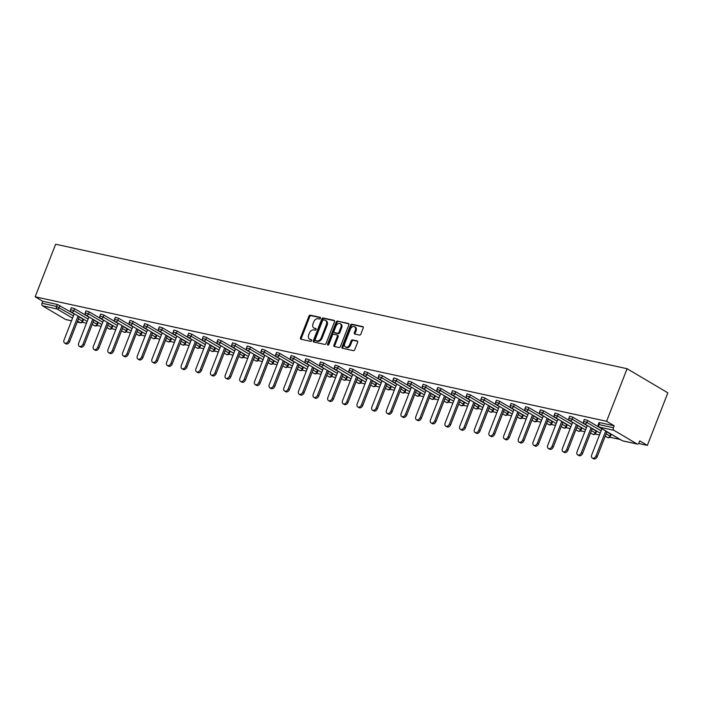 <?xml version="1.0" encoding="UTF-8"?>
<svg xmlns="http://www.w3.org/2000/svg" width="703" height="703" viewBox="0 0 703 703"><rect width="100%" height="100%" fill="white"/><g stroke="black" fill="none" stroke-linecap="round" stroke-linejoin="round"><path stroke-width="1.05" d="M320.445 318.301A0.914 0.641 -59.4 0 0 320.129 317.317L310.331 315.181A1.309 0.923 -59.4 0 0 308.942 316.183L300.497 337.827A1.309 0.923 -59.4 0 0 300.954 339.233L310.752 341.368A0.914 0.641 -59.4 0 0 311.403 339.69L310.137 339.408A4.183 2.944 -59.4 0 1 309.505 339.162A4.183 2.944 -59.4 0 1 308.687 334.918L309.39 333.117A4.183 2.944 -59.4 0 1 313.846 329.909L315.111 330.182A0.914 0.641 -59.4 0 0 315.77 328.503L314.496 328.222A4.183 2.944 -59.4 0 1 313.872 327.976A4.183 2.944 -59.4 0 1 313.046 323.731L313.749 321.93A4.183 2.944 -59.4 0 1 318.204 318.723L319.47 318.995A0.914 0.641 -59.4 0 0 320.445 318.301M359.453 335.085A1.309 0.923 -59.4 0 0 360.841 334.083L363.214 328.002A1.309 0.923 -59.4 0 0 362.757 326.605L351.878 324.232A1.309 0.923 -59.4 0 0 350.489 325.234L342.045 346.878A1.309 0.923 -59.4 0 0 342.502 348.284L353.381 350.656A1.309 0.923 -59.4 0 0 354.769 349.655L357.634 342.317A1.309 0.923 -59.4 0 0 357.177 340.911L352.519 339.901A1.309 0.923 -59.4 0 0 351.131 340.902L349.707 344.54A3.497 2.461 -59.4 0 1 345.463 347.018A3.497 2.461 -59.4 0 1 344.778 343.468L350.331 329.215A3.497 2.461 -59.4 0 1 354.584 326.737A3.497 2.461 -59.4 0 1 355.27 330.287L354.338 332.66A1.309 0.923 -59.4 0 0 354.795 334.066L359.453 335.085M606.592 421.282L35.15 296.798L55.642 244.231L627.085 368.715L606.592 421.282L614.211 425.79L599.65 422.617L598.886 424.577L613.447 427.758L614.211 425.79M334.531 321.754A1.309 0.923 -59.4 0 0 334.074 320.357L323.195 317.984A1.309 0.923 -59.4 0 0 321.807 318.986L313.362 340.63A1.309 0.923 -59.4 0 0 313.819 342.036L324.698 344.408A1.309 0.923 -59.4 0 0 326.087 343.407L334.531 321.754M337.537 321.104L348.416 323.477A1.309 0.923 -59.4 0 1 348.873 324.883L340.428 346.526A1.309 0.923 -59.4 0 1 339.039 347.528L334.382 346.517A1.309 0.923 -59.4 0 1 333.925 345.111L337.352 336.333A1.309 0.923 -59.4 0 0 336.895 334.927L333.811 334.259A1.309 0.923 -59.4 0 0 332.414 335.261L328.855 344.4A0.914 0.641 -59.4 0 1 327.563 344.119L336.148 322.106A1.309 0.923 -59.4 0 1 337.537 321.104L348.899 323.89M638.605 443.488L647.358 445.394L667.85 392.828L627.085 368.715M72.558 318.151L57.075 308.995L42.514 305.823L65.59 319.47L71.539 320.761M57.338 304.478L42.778 301.306L42.013 303.265L56.574 306.438L57.338 304.478L74.21 313.925M66.196 319.601A1.995 1.38 -77.7 0 1 65.88 319.584A1.995 1.38 -77.7 0 1 65.59 319.47M42.514 305.823A1.995 1.38 -77.7 0 1 42.013 303.265M620.116 439.454L609.879 437.222M599.492 434.964L595.221 434.032M584.834 431.774L580.564 430.842M570.177 428.575L565.906 427.644M555.519 425.385L551.249 424.454M540.862 422.187L536.591 421.264M526.204 418.997L521.934 418.065M511.547 415.807L507.276 414.875M496.889 412.608L492.618 411.677M482.232 409.418L477.961 408.487M467.574 406.229L463.303 405.297M452.917 403.03L448.646 402.098M438.259 399.84L433.988 398.909M423.601 396.65L419.331 395.719M408.944 393.452L404.682 392.52M394.295 390.262L390.024 389.33M379.638 387.063L375.367 386.14M364.98 383.873L360.709 382.942M350.322 380.683L346.052 379.752M335.665 377.485L331.394 376.553M321.007 374.295L316.737 373.363M306.35 371.105L302.079 370.173M291.692 367.906L287.422 366.975M277.035 364.716L272.764 363.785M262.377 361.518L258.106 360.595M247.72 358.328L243.449 357.396M233.062 355.138L228.791 354.207M218.405 351.939L214.134 351.017M203.747 348.75L199.476 347.818M189.089 345.56L184.819 344.628M174.432 342.361L170.161 341.43M159.774 339.171L155.504 338.24M145.117 335.981L140.846 335.05M130.459 332.783L126.189 331.851M115.802 329.593L111.54 328.661M101.153 326.394L96.882 325.471M86.495 323.204L82.225 322.273M637.032 443.962L613.956 430.315L599.395 427.143L622.463 440.79L637.032 443.962A1.995 1.38 102.3 0 0 637.322 444.076A1.995 1.38 102.3 0 0 638.965 442.846L639.73 440.886L647.358 445.394M598.244 424.577A1.995 1.995 0 0 0 599.088 427.029A1.995 1.406 120.6 0 0 599.395 427.143A1.995 1.38 102.3 0 1 598.886 424.577L598.244 424.577L599.009 422.617L599.65 422.617M35.15 296.798L42.778 301.306M79.237 316.904L83.499 319.566L82.734 321.526L82.277 321.113L83.042 319.153M587.62 420.456L586.864 422.415L583.587 421.387L584.351 419.427L587.62 420.456L601.865 428.874M606.9 431.853L611.153 434.524L610.389 436.484L609.932 436.062L610.696 434.103M572.971 417.266L572.207 419.225L568.929 418.188L569.694 416.229L572.971 417.266L587.207 425.684M592.242 428.663L596.495 431.326L595.731 433.285L595.274 432.872L596.039 430.904M558.314 414.067L557.549 416.035L554.272 414.998L555.036 413.039L558.314 414.067L572.55 422.494M577.585 425.464L581.838 428.136L581.073 430.095L580.616 429.674L581.381 427.714M543.656 410.877L542.892 412.837L539.614 411.809L540.379 409.849L543.656 410.877L557.892 419.296M562.927 422.275L567.18 424.937L566.416 426.906L565.959 426.484L566.723 424.524M528.999 407.687L528.234 409.647L524.956 408.61L525.721 406.65L528.999 407.687L543.234 416.106M548.27 419.085L552.523 421.747L551.758 423.707L551.301 423.285L552.066 421.325M514.341 404.489L513.577 406.448L510.299 405.42L511.063 403.46L514.341 404.489L528.577 412.916M533.612 415.886L537.865 418.557L537.101 420.517L536.644 420.095L537.408 418.136M499.684 401.299L498.919 403.258L495.65 402.23L496.406 400.262L499.684 401.299L513.919 409.717M518.955 412.696L523.208 415.359L522.443 417.318L521.995 416.905L522.76 414.946M485.026 398.109L484.262 400.069L480.993 399.032L481.757 397.072L485.026 398.109L499.262 406.527M504.297 409.498L508.55 412.169L507.786 414.129L507.338 413.707L508.102 411.747M470.369 394.91L469.604 396.87L466.335 395.842L467.1 393.882L470.369 394.91L484.604 403.329M489.64 406.308L493.893 408.979L493.128 410.939L492.68 410.517L493.444 408.557M455.711 391.72L454.946 393.68L451.678 392.643L452.442 390.683L455.711 391.72L469.947 400.139M474.982 403.118L479.235 405.78L478.471 407.74L478.022 407.327L478.787 405.367M441.053 388.531L440.289 390.49L437.02 389.453L437.784 387.494L441.053 388.531L455.289 396.949M460.324 399.919L464.578 402.591L463.813 404.55L463.365 404.128L464.129 402.169M426.396 385.332L425.631 387.291L422.362 386.263L423.127 384.304L426.396 385.332L440.632 393.75M445.667 396.729L449.92 399.392L449.155 401.36L448.707 400.938L449.472 398.979M411.738 382.142L410.974 384.102L407.705 383.065L408.469 381.105L411.738 382.142L425.974 390.56M431.009 393.539L435.262 396.202L434.498 398.162L434.05 397.749L434.814 395.78M397.081 378.943L396.316 380.912L393.047 379.875L393.812 377.915L397.081 378.943L411.325 387.371M416.352 390.341L420.605 393.012L419.84 394.972L419.392 394.55L420.157 392.59M382.423 375.754L381.659 377.713L378.39 376.685L379.154 374.725L382.423 375.754L396.668 384.172M401.694 387.151L405.947 389.814L405.183 391.773L404.735 391.36L405.499 389.4M367.766 372.564L367.001 374.523L363.732 373.486L364.497 371.527L367.766 372.564L382.01 380.982M387.037 383.961L391.299 386.624L390.534 388.583L390.077 388.161L390.842 386.202M353.108 369.365L352.344 371.325L349.075 370.296L349.839 368.337L353.108 369.365L367.353 377.783M372.379 380.762L376.641 383.434L375.877 385.393L375.42 384.972L376.184 383.012M338.451 366.175L337.686 368.135L334.417 367.107L335.182 365.138L338.451 366.175L352.695 374.594M357.73 377.573L361.983 380.235L361.219 382.195L360.762 381.782L361.527 379.822M323.793 362.985L323.029 364.945L319.76 363.908L320.524 361.948L323.793 362.985L338.038 371.404M343.073 374.374L347.326 377.045L346.561 379.005L346.104 378.583L346.869 376.623M309.135 359.787L308.371 361.746L305.102 360.718L305.867 358.758L309.135 359.787L323.38 368.205M328.415 371.184L332.668 373.855L331.904 375.815L331.447 375.393L332.211 373.434M294.487 356.597L293.722 358.556L290.444 357.519L291.209 355.56L294.487 356.597L308.722 365.015M313.758 367.994L318.011 370.657L317.246 372.616L316.789 372.203L317.554 370.235M279.829 353.407L279.065 355.366L275.787 354.33L276.551 352.37L279.829 353.407L294.065 361.825M299.1 364.795L303.353 367.467L302.589 369.426L302.132 369.005L302.896 367.045M265.172 350.208L264.407 352.168L261.129 351.14L261.894 349.18L265.172 350.208L279.407 358.627M284.443 361.606L288.696 364.268L287.931 366.237L287.474 365.815L288.239 363.855M250.514 347.018L249.75 348.978L246.472 347.941L247.236 345.981L250.514 347.018L264.75 355.437M269.785 358.416L274.038 361.078L273.274 363.038L272.817 362.616L273.581 360.657M235.856 343.82L235.092 345.788L231.814 344.751L232.579 342.792L235.856 343.82L250.092 352.247M255.127 355.217L259.381 357.889L258.616 359.848L258.159 359.426L258.924 357.467M221.199 340.63L220.434 342.589L217.157 341.561L217.921 339.593L221.199 340.63L235.435 349.048M240.47 352.027L244.723 354.69L243.959 356.649L243.51 356.236L244.266 354.277M206.541 337.44L205.777 339.4L202.508 338.363L203.272 336.403L206.541 337.44L220.777 345.858M225.812 348.829L230.066 351.5L229.301 353.46L228.853 353.038L229.617 351.078M191.884 334.241L191.119 336.201L187.85 335.173L188.615 333.213L191.884 334.241L206.12 342.66M211.155 345.639L215.408 348.31L214.643 350.27L214.195 349.848L214.96 347.888M177.226 331.051L176.462 333.011L173.193 331.974L173.957 330.015L177.226 331.051L191.462 339.47M196.497 342.449L200.75 345.111L199.986 347.071L199.538 346.658L200.302 344.698M162.569 327.862L161.804 329.821L158.535 328.784L159.3 326.825L162.569 327.862L176.804 336.28M181.84 339.25L186.093 341.922L185.328 343.881L184.88 343.459L185.645 341.5M147.911 324.663L147.147 326.623L143.878 325.594L144.642 323.635L147.911 324.663L162.147 333.081M167.182 336.06L171.435 338.723L170.671 340.691L170.223 340.27L170.987 338.31M133.254 321.473L132.489 323.433L129.22 322.396L129.985 320.436L133.254 321.473L147.489 329.892M152.525 332.871L156.778 335.533L156.013 337.493L155.565 337.08L156.33 335.111M118.596 318.274L117.832 320.243L114.563 319.206L115.327 317.246L118.596 318.274L132.832 326.702M137.867 329.672L142.12 332.343L141.356 334.303L140.908 333.881L141.672 331.921M103.939 315.085L103.174 317.044L99.905 316.016L100.67 314.056L103.939 315.085L118.183 323.503M123.21 326.482L127.463 329.145L126.698 331.104L126.25 330.691L127.015 328.732M89.281 311.895L88.516 313.854L85.248 312.817L86.012 310.858L89.281 311.895L103.526 320.313M108.552 323.292L112.805 325.955L112.049 327.914L111.592 327.493L112.357 325.533M74.623 308.696L73.859 310.656L70.59 309.628L71.355 307.668L74.623 308.696L88.868 317.115M93.894 320.093L98.156 322.765L97.392 324.724L96.935 324.303L97.699 322.343M613.447 427.758A1.995 1.38 102.3 0 0 613.956 430.315M313.872 327.976L314.68 328.459A4.183 2.944 -59.4 0 0 315.313 328.705L314.496 328.222M316.139 328.881L315.313 328.705M309.505 339.162L310.322 339.646A4.183 2.944 -59.4 0 0 310.954 339.892L310.137 339.408M311.781 340.067L310.954 339.892M320.498 317.703L311.148 315.665A1.309 0.923 -59.4 0 0 309.751 316.666L301.315 338.31A1.309 0.923 -59.4 0 0 301.279 339.303M334.558 320.761L324.013 318.468A1.309 0.923 -59.4 0 0 322.615 319.47L314.179 341.113A1.309 0.923 -59.4 0 0 314.144 342.106M323.556 319.891A0.914 0.641 -59.4 0 0 322.58 320.586L315.172 339.593A0.914 0.641 -59.4 0 0 315.489 340.577L316.825 340.867A4.183 2.944 -59.4 0 0 321.28 337.66L326.341 324.672A4.183 2.944 -59.4 0 0 325.515 320.427A4.183 2.944 -59.4 0 0 324.891 320.181L323.556 319.891M316.051 340.911A0.914 0.641 -59.4 0 0 316.306 341.06L315.489 340.577M325.515 320.427L326.333 320.911A4.183 2.944 -59.4 0 1 327.159 325.155L322.088 338.143A4.183 2.944 -59.4 0 1 317.642 341.35L316.306 341.06M337.712 335.41A1.309 0.923 -59.4 0 1 338.169 336.816L334.742 345.595A1.309 0.923 -59.4 0 0 334.716 346.588M338.354 321.587A1.309 0.923 -59.4 0 0 336.957 322.589L328.38 344.602A0.914 0.641 -59.4 0 0 328.301 345.032M340.902 327.22A3.497 2.461 -59.4 0 0 340.217 323.67A3.497 2.461 -59.4 0 0 335.972 326.148L334.013 331.166A1.309 0.923 -59.4 0 0 334.47 332.572L337.554 333.248A1.309 0.923 -59.4 0 0 338.943 332.247L340.902 327.22L341.72 327.703A3.497 2.461 -59.4 0 0 341.034 324.153L340.217 323.67M334.918 332.844A1.309 0.923 -59.4 0 0 335.278 333.055L334.47 332.572M341.72 327.703L339.76 332.73A1.309 0.923 -59.4 0 1 338.371 333.732L335.278 333.055M354.584 326.737L355.402 327.22A3.497 2.461 -59.4 0 1 356.087 330.77L355.156 333.143A1.309 0.923 -59.4 0 0 355.129 334.136M345.463 347.018L346.28 347.493A3.497 2.461 -59.4 0 0 350.525 345.024L349.707 344.54M357.66 341.324L353.337 340.384A1.309 0.923 -59.4 0 0 351.948 341.386L350.525 345.024M363.24 327.009L352.695 324.716A1.309 0.923 -59.4 0 0 351.298 325.717L342.862 347.361A1.309 0.923 -59.4 0 0 342.827 348.354M68.367 340.929L69.588 341.649A3.067 2.153 120.6 0 1 65.871 343.82L64.65 343.099A3.067 2.153 -59.4 0 0 68.367 340.929L78.086 316.007M74.272 313.749L64.043 339.988A3.067 2.153 -59.4 0 0 64.65 343.099M69.588 341.649L79.307 316.728M83.024 344.119L84.246 344.848A3.067 2.153 120.6 0 1 80.529 347.01L79.307 346.289A3.067 2.153 -59.4 0 0 83.024 344.119L92.743 319.197M88.93 316.948L78.701 343.178A3.067 2.153 -59.4 0 0 79.307 346.289M84.246 344.848L93.965 319.927M97.682 347.317L98.903 348.038A3.067 2.153 120.6 0 1 95.186 350.208L93.965 349.479A3.067 2.153 -59.4 0 0 97.682 347.317L107.401 322.396M103.587 320.137L93.358 346.377A3.067 2.153 -59.4 0 0 93.965 349.479M98.903 348.038L108.622 323.116M112.339 350.507L113.561 351.228A3.067 2.153 120.6 0 1 109.844 353.398L108.622 352.678A3.067 2.153 -59.4 0 0 112.339 350.507L122.058 325.586M118.245 323.336L108.016 349.567A3.067 2.153 -59.4 0 0 108.622 352.678M113.561 351.228L123.28 326.306M126.997 353.706L128.218 354.426A3.067 2.153 120.6 0 1 124.501 356.588L123.28 355.867A3.067 2.153 -59.4 0 0 126.997 353.706L136.716 328.776M132.902 326.526L122.674 352.757A3.067 2.153 -59.4 0 0 123.28 355.867M128.218 354.426L137.937 329.505M141.654 356.896L142.876 357.616A3.067 2.153 120.6 0 1 139.159 359.787L137.937 359.066A3.067 2.153 -59.4 0 0 141.654 356.896L151.373 331.974M147.56 329.716L137.331 355.955A3.067 2.153 -59.4 0 0 137.937 359.066M142.876 357.616L152.595 332.695M156.312 360.085L157.534 360.815A3.067 2.153 120.6 0 1 153.816 362.976L152.586 362.256A3.067 2.153 -59.4 0 0 156.312 360.085L166.031 335.164M162.217 332.914L151.989 359.145A3.067 2.153 -59.4 0 0 152.586 362.256M157.534 360.815L167.252 335.885M170.97 363.284L172.191 364.005A3.067 2.153 120.6 0 1 168.474 366.175L167.244 365.446A3.067 2.153 -59.4 0 0 170.97 363.284L180.689 338.354M176.875 336.104L166.646 362.335A3.067 2.153 -59.4 0 0 167.244 365.446M172.191 364.005L181.91 339.083M185.627 366.474L186.849 367.194A3.067 2.153 120.6 0 1 183.132 369.365L181.901 368.644A3.067 2.153 -59.4 0 0 185.627 366.474L195.346 341.553M191.532 339.294L181.304 365.534A3.067 2.153 -59.4 0 0 181.901 368.644M186.849 367.194L196.568 342.273M200.285 369.664L201.506 370.393A3.067 2.153 120.6 0 1 197.78 372.555L196.559 371.834A3.067 2.153 -59.4 0 0 200.285 369.664L210.004 344.742M206.19 342.493L195.961 368.724A3.067 2.153 -59.4 0 0 196.559 371.834M201.506 370.393L211.225 345.463M214.942 372.862L216.164 373.583A3.067 2.153 120.6 0 1 212.438 375.754L211.216 375.024A3.067 2.153 -59.4 0 0 214.942 372.862L224.652 347.941M220.847 345.683L210.619 371.922A3.067 2.153 -59.4 0 0 211.216 375.024M216.164 373.583L225.883 348.662M229.6 376.052L230.821 376.773A3.067 2.153 120.6 0 1 227.095 378.943L225.874 378.223A3.067 2.153 -59.4 0 0 229.6 376.052L239.31 351.131M235.505 348.873L225.276 375.112A3.067 2.153 -59.4 0 0 225.874 378.223M230.821 376.773L240.54 351.851M244.257 379.242L245.479 379.971A3.067 2.153 120.6 0 1 241.753 382.133L240.531 381.413A3.067 2.153 -59.4 0 0 244.257 379.242L253.968 354.321M250.163 352.071L239.934 378.302A3.067 2.153 -59.4 0 0 240.531 381.413M245.479 379.971L255.198 355.05M258.915 382.441L260.136 383.161A3.067 2.153 120.6 0 1 256.41 385.332L255.189 384.603A3.067 2.153 -59.4 0 0 258.915 382.441L268.625 357.519M264.82 355.261L254.591 381.501A3.067 2.153 -59.4 0 0 255.189 384.603M260.136 383.161L269.847 358.24M273.564 385.631L274.794 386.351A3.067 2.153 120.6 0 1 271.068 388.522L269.847 387.801A3.067 2.153 -59.4 0 0 273.564 385.631L283.283 360.709M279.478 358.46L269.249 384.69A3.067 2.153 -59.4 0 0 269.847 387.801M274.794 386.351L284.504 361.43M288.221 388.829L289.451 389.55A3.067 2.153 120.6 0 1 285.726 391.712L284.504 390.991A3.067 2.153 -59.4 0 0 288.221 388.829L297.94 363.899M294.135 361.65L283.907 387.88A3.067 2.153 -59.4 0 0 284.504 390.991M289.451 389.55L299.162 364.629M302.879 392.019L304.109 392.74A3.067 2.153 120.6 0 1 300.383 394.91L299.162 394.19A3.067 2.153 -59.4 0 0 302.879 392.019L312.598 367.098M308.793 364.839L298.564 391.079A3.067 2.153 -59.4 0 0 299.162 394.19M304.109 392.74L313.819 367.818M317.536 395.209L318.767 395.938A3.067 2.153 120.6 0 1 315.041 398.1L313.819 397.38A3.067 2.153 -59.4 0 0 317.536 395.209L327.255 370.288M323.442 368.038L313.222 394.269A3.067 2.153 -59.4 0 0 313.819 397.38M318.767 395.938L328.477 371.008M332.194 398.408L333.415 399.128A3.067 2.153 120.6 0 1 329.698 401.299L328.477 400.569A3.067 2.153 -59.4 0 0 332.194 398.408L341.913 373.478M338.099 371.228L327.87 397.467A3.067 2.153 -59.4 0 0 328.477 400.569M333.415 399.128L343.134 374.207M346.851 401.598L348.073 402.318A3.067 2.153 120.6 0 1 344.356 404.489L343.134 403.768A3.067 2.153 -59.4 0 0 346.851 401.598L356.57 376.676M352.757 374.418L342.528 400.657A3.067 2.153 -59.4 0 0 343.134 403.768M348.073 402.318L357.792 377.397M361.509 404.787L362.73 405.517A3.067 2.153 120.6 0 1 359.013 407.678L357.792 406.958A3.067 2.153 -59.4 0 0 361.509 404.787L371.228 379.866M367.414 377.616L357.186 403.847A3.067 2.153 -59.4 0 0 357.792 406.958M362.73 405.517L372.449 380.587M376.167 407.986L377.388 408.707A3.067 2.153 120.6 0 1 373.671 410.877L372.449 410.148A3.067 2.153 -59.4 0 0 376.167 407.986L385.885 383.065M382.072 380.806L371.843 407.046A3.067 2.153 -59.4 0 0 372.449 410.148M377.388 408.707L387.107 383.785M390.824 411.176L392.046 411.896A3.067 2.153 120.6 0 1 388.328 414.067L387.107 413.346A3.067 2.153 -59.4 0 0 390.824 411.176L400.543 386.255M396.729 384.005L386.501 410.236A3.067 2.153 -59.4 0 0 387.107 413.346M392.046 411.896L401.764 386.975M405.482 414.366L406.703 415.095A3.067 2.153 120.6 0 1 402.986 417.257L401.764 416.536A3.067 2.153 -59.4 0 0 405.482 414.366L415.201 389.444M411.387 387.195L401.158 413.426A3.067 2.153 -59.4 0 0 401.764 416.536M406.703 415.095L416.422 390.174M420.139 417.564L421.361 418.285A3.067 2.153 120.6 0 1 417.644 420.456L416.422 419.735A3.067 2.153 -59.4 0 0 420.139 417.564L429.858 392.643M426.044 390.385L415.816 416.624A3.067 2.153 -59.4 0 0 416.422 419.735M421.361 418.285L431.08 393.364M434.797 420.754L436.018 421.484A3.067 2.153 120.6 0 1 432.301 423.645L431.071 422.925A3.067 2.153 -59.4 0 0 434.797 420.754L444.516 395.833M440.702 393.583L430.473 419.814A3.067 2.153 -59.4 0 0 431.071 422.925M436.018 421.484L445.737 396.554M449.454 423.953L450.676 424.674A3.067 2.153 120.6 0 1 446.959 426.844L445.728 426.115A3.067 2.153 -59.4 0 0 449.454 423.953L459.173 399.023M455.359 396.773L445.131 423.004A3.067 2.153 -59.4 0 0 445.728 426.115M450.676 424.674L460.395 399.752M464.112 427.143L465.333 427.863A3.067 2.153 120.6 0 1 461.616 430.034L460.386 429.313A3.067 2.153 -59.4 0 0 464.112 427.143L473.831 402.221M470.017 399.963L459.788 426.203A3.067 2.153 -59.4 0 0 460.386 429.313M465.333 427.863L475.052 402.942M478.769 430.333L479.991 431.062A3.067 2.153 120.6 0 1 476.274 433.224L475.043 432.503A3.067 2.153 -59.4 0 0 478.769 430.333L488.488 405.411M484.675 403.162L474.446 429.392A3.067 2.153 -59.4 0 0 475.043 432.503M479.991 431.062L489.71 406.132M493.427 433.531L494.648 434.252A3.067 2.153 120.6 0 1 490.922 436.422L489.701 435.693A3.067 2.153 -59.4 0 0 493.427 433.531L503.146 408.61M499.332 406.352L489.103 432.591A3.067 2.153 -59.4 0 0 489.701 435.693M494.648 434.252L504.367 409.331M508.084 436.721L509.306 437.442A3.067 2.153 120.6 0 1 505.58 439.612L504.359 438.892A3.067 2.153 -59.4 0 0 508.084 436.721L517.795 411.8M513.99 409.541L503.761 435.781A3.067 2.153 -59.4 0 0 504.359 438.892M509.306 437.442L519.025 412.52M522.742 439.911L523.963 440.64A3.067 2.153 120.6 0 1 520.238 442.802L519.016 442.082A3.067 2.153 -59.4 0 0 522.742 439.911L532.452 414.99M528.647 412.74L518.419 438.971A3.067 2.153 -59.4 0 0 519.016 442.082M523.963 440.64L533.682 415.719M537.4 443.11L538.621 443.83A3.067 2.153 120.6 0 1 534.895 446.001L533.674 445.271A3.067 2.153 -59.4 0 0 537.4 443.11L547.11 418.188M543.305 415.93L533.076 442.169A3.067 2.153 -59.4 0 0 533.674 445.271M538.621 443.83L548.34 418.909M552.057 446.3L553.279 447.02A3.067 2.153 120.6 0 1 549.553 449.191L548.331 448.47A3.067 2.153 -59.4 0 0 552.057 446.3L561.767 421.378M557.962 419.129L547.734 445.359A3.067 2.153 -59.4 0 0 548.331 448.47M553.279 447.02L562.989 422.099M566.706 449.498L567.936 450.219A3.067 2.153 120.6 0 1 564.21 452.38L562.989 451.66A3.067 2.153 -59.4 0 0 566.706 449.498L576.425 424.568M572.62 422.318L562.391 448.549A3.067 2.153 -59.4 0 0 562.989 451.66M567.936 450.219L577.646 425.297M581.363 452.688L582.594 453.409A3.067 2.153 120.6 0 1 578.868 455.579L577.646 454.859A3.067 2.153 -59.4 0 0 581.363 452.688L591.082 427.767M587.277 425.508L577.049 451.748A3.067 2.153 -59.4 0 0 577.646 454.859M582.594 453.409L592.304 428.487M596.021 455.878L597.251 456.607A3.067 2.153 120.6 0 1 593.525 458.769L592.304 458.048A3.067 2.153 -59.4 0 0 596.021 455.878L605.74 430.957M601.935 428.707L591.706 454.938A3.067 2.153 -59.4 0 0 592.304 458.048M597.251 456.607L606.961 431.677M77.251 322.009L80.151 322.642L77.594 321.13M77.233 322.053L80.441 322.756A1.995 1.38 -77.7 0 1 80.151 322.642A1.995 1.406 -59.4 0 0 82.277 321.113L78.472 318.863M59.966 305.506L59.201 307.466A1.995 1.406 -59.4 0 1 57.075 308.995A1.995 1.38 -77.7 0 1 56.574 306.438L73.446 315.884M599.088 427.029L622.164 440.667A1.995 1.406 120.6 0 0 622.463 440.79A1.995 1.38 102.3 0 0 622.753 440.904A1.995 1.38 102.3 0 0 623.069 440.913M88.103 319.083L73.859 310.656A1.995 1.406 -59.4 0 1 71.732 312.194A1.995 1.406 120.6 0 1 71.434 312.07L87.198 321.394M93.13 322.053L96.935 324.303A1.995 1.406 -59.4 0 1 94.808 325.832A1.995 1.406 120.6 0 1 94.51 325.717A1.995 1.995 0 0 0 97.392 324.724M85.248 312.817A1.995 1.995 0 0 0 86.091 315.269A1.995 1.406 120.6 0 0 86.39 315.383A1.995 1.406 -59.4 0 0 88.516 313.854L102.761 322.273M107.787 325.252L111.592 327.493A1.995 1.406 -59.4 0 1 109.466 329.03A1.995 1.406 120.6 0 1 109.167 328.907A1.995 1.995 0 0 0 112.049 327.914M99.905 316.016A1.995 1.995 0 0 0 100.749 318.459A1.995 1.406 120.6 0 0 101.047 318.573A1.995 1.406 -59.4 0 0 103.174 317.044L117.419 325.463M122.445 328.442L126.25 330.691A1.995 1.406 -59.4 0 1 124.123 332.22A1.995 1.406 120.6 0 1 123.825 332.106A1.995 1.995 0 0 0 126.698 331.104M114.563 319.206A1.995 1.995 0 0 0 115.406 321.649A1.995 1.406 120.6 0 0 115.705 321.772A1.995 1.406 -59.4 0 0 117.832 320.243L132.067 328.661M137.103 331.631L140.908 333.881A1.995 1.406 -59.4 0 1 138.781 335.41A1.995 1.406 120.6 0 1 138.482 335.296A1.995 1.995 0 0 0 141.356 334.303M129.22 322.396A1.995 1.995 0 0 0 130.064 324.848A1.995 1.406 120.6 0 0 130.363 324.962A1.995 1.406 -59.4 0 0 132.489 323.433L146.725 331.851M151.76 334.83L155.565 337.08A1.995 1.406 -59.4 0 1 153.439 338.609A1.995 1.406 120.6 0 1 153.14 338.486A1.995 1.995 0 0 0 156.013 337.493M143.878 325.594A1.995 1.995 0 0 0 144.721 328.037A1.995 1.406 120.6 0 0 145.02 328.16A1.995 1.406 -59.4 0 0 147.147 326.623L161.382 335.041M166.418 338.02L170.223 340.27A1.995 1.406 -59.4 0 1 168.096 341.799A1.995 1.406 120.6 0 1 167.797 341.684A1.995 1.995 0 0 0 170.671 340.691M158.535 328.784A1.995 1.995 0 0 0 159.379 331.236A1.995 1.406 120.6 0 0 159.678 331.35A1.995 1.406 -59.4 0 0 161.804 329.821L176.04 338.24M181.075 341.21L184.88 343.459A1.995 1.406 -59.4 0 1 182.754 344.988A1.995 1.406 120.6 0 1 182.455 344.874A1.995 1.995 0 0 0 185.328 343.881M173.193 331.974A1.995 1.995 0 0 0 174.036 334.426A1.995 1.406 120.6 0 0 174.335 334.54A1.995 1.406 -59.4 0 0 176.462 333.011L190.698 341.43M195.733 344.408L199.538 346.658A1.995 1.406 -59.4 0 1 197.411 348.187A1.995 1.406 120.6 0 1 197.112 348.073A1.995 1.995 0 0 0 199.986 347.071M187.85 335.173A1.995 1.995 0 0 0 188.694 337.616A1.995 1.406 120.6 0 0 188.993 337.739A1.995 1.406 -59.4 0 0 191.119 336.201L205.355 344.628M210.39 347.598L214.195 349.848A1.995 1.406 -59.4 0 1 212.069 351.377A1.995 1.406 120.6 0 1 211.761 351.263A1.995 1.995 0 0 0 214.643 350.27M202.508 338.363A1.995 1.995 0 0 0 203.352 340.814A1.995 1.406 120.6 0 0 203.65 340.929A1.995 1.406 -59.4 0 0 205.777 339.4L220.013 347.818M225.048 350.797L228.853 353.038A1.995 1.406 -59.4 0 1 226.726 354.576A1.995 1.406 120.6 0 1 226.419 354.453A1.995 1.995 0 0 0 229.301 353.46M217.157 341.561A1.995 1.995 0 0 0 218.009 344.004A1.995 1.406 120.6 0 0 218.308 344.119A1.995 1.406 -59.4 0 0 220.434 342.589L234.67 351.008M239.705 353.987L243.51 356.236A1.995 1.406 -59.4 0 1 241.384 357.765A1.995 1.406 120.6 0 1 241.076 357.651A1.995 1.995 0 0 0 243.959 356.649M231.814 344.751A1.995 1.995 0 0 0 232.667 347.194A1.995 1.406 120.6 0 0 232.965 347.317A1.995 1.406 -59.4 0 0 235.092 345.788L249.328 354.207M254.363 357.177L258.159 359.426A1.995 1.406 -59.4 0 1 256.041 360.955A1.995 1.406 120.6 0 1 255.734 360.841A1.995 1.995 0 0 0 258.616 359.848M246.472 347.941A1.995 1.995 0 0 0 247.324 350.393A1.995 1.406 120.6 0 0 247.623 350.507A1.995 1.406 -59.4 0 0 249.75 348.978L263.985 357.396M269.021 360.375L272.817 362.616A1.995 1.406 -59.4 0 1 270.69 364.154A1.995 1.406 120.6 0 1 270.391 364.031A1.995 1.995 0 0 0 273.274 363.038M261.129 351.14A1.995 1.995 0 0 0 261.973 353.583A1.995 1.406 120.6 0 0 262.281 353.697A1.995 1.406 -59.4 0 0 264.407 352.168L278.643 360.586M283.678 363.565L287.474 365.815A1.995 1.406 -59.4 0 1 285.348 367.344A1.995 1.406 120.6 0 1 285.049 367.23A1.995 1.995 0 0 0 287.931 366.237M275.787 354.33A1.995 1.995 0 0 0 276.631 356.773A1.995 1.406 120.6 0 0 276.938 356.896A1.995 1.406 -59.4 0 0 279.065 355.366L293.3 363.785M298.336 366.755L302.132 369.005A1.995 1.406 -59.4 0 1 300.005 370.534A1.995 1.406 120.6 0 1 299.706 370.419A1.995 1.995 0 0 0 302.589 369.426M290.444 357.519A1.995 1.995 0 0 0 291.288 359.971A1.995 1.406 120.6 0 0 291.596 360.085A1.995 1.406 -59.4 0 0 293.722 358.556L307.958 366.975M312.993 369.954L316.789 372.203A1.995 1.406 -59.4 0 1 314.663 373.732A1.995 1.406 120.6 0 1 314.364 373.609A1.995 1.995 0 0 0 317.246 372.616M305.102 360.718A1.995 1.995 0 0 0 305.946 363.161A1.995 1.406 120.6 0 0 306.253 363.284A1.995 1.406 -59.4 0 0 308.371 361.746L322.615 370.165M327.651 373.144L331.447 375.393A1.995 1.406 -59.4 0 1 329.32 376.922A1.995 1.406 120.6 0 1 329.022 376.808A1.995 1.995 0 0 0 331.904 375.815M319.76 363.908A1.995 1.995 0 0 0 320.603 366.36A1.995 1.406 120.6 0 0 320.902 366.474A1.995 1.406 -59.4 0 0 323.029 364.945L337.273 373.363M342.308 376.342L346.104 378.583A1.995 1.406 -59.4 0 1 343.978 380.121A1.995 1.406 120.6 0 1 343.679 379.998A1.995 1.995 0 0 0 346.561 379.005M334.417 367.107A1.995 1.995 0 0 0 335.261 369.55A1.995 1.406 120.6 0 0 335.559 369.664A1.995 1.406 -59.4 0 0 337.686 368.135L351.931 376.553M356.966 379.532L360.762 381.782A1.995 1.406 -59.4 0 1 358.635 383.311A1.995 1.406 120.6 0 1 358.337 383.197A1.995 1.995 0 0 0 361.219 382.195M349.075 370.296A1.995 1.995 0 0 0 349.918 372.739A1.995 1.406 120.6 0 0 350.217 372.862A1.995 1.406 -59.4 0 0 352.344 371.325L366.588 379.752M371.615 382.722L375.42 384.972A1.995 1.406 -59.4 0 1 373.293 386.501A1.995 1.406 120.6 0 1 372.994 386.386A1.995 1.995 0 0 0 375.877 385.393M363.732 373.486A1.995 1.995 0 0 0 364.576 375.938A1.995 1.406 120.6 0 0 364.875 376.052A1.995 1.406 -59.4 0 0 367.001 374.523L381.246 382.942M386.272 385.921L390.077 388.161A1.995 1.406 -59.4 0 1 387.951 389.699A1.995 1.406 120.6 0 1 387.652 389.576A1.995 1.995 0 0 0 390.534 388.583M378.39 376.685A1.995 1.995 0 0 0 379.233 379.128A1.995 1.406 120.6 0 0 379.532 379.242A1.995 1.406 -59.4 0 0 381.659 377.713L395.903 386.132M400.93 389.111L404.735 391.36A1.995 1.406 -59.4 0 1 402.608 392.889A1.995 1.406 120.6 0 1 402.309 392.775A1.995 1.995 0 0 0 405.183 391.773M393.047 379.875A1.995 1.995 0 0 0 393.891 382.318A1.995 1.406 120.6 0 0 394.19 382.441A1.995 1.406 -59.4 0 0 396.316 380.912L410.561 389.33M415.587 392.3L419.392 394.55A1.995 1.406 -59.4 0 1 417.266 396.079A1.995 1.406 120.6 0 1 416.967 395.965A1.995 1.995 0 0 0 419.84 394.972M407.705 383.065A1.995 1.995 0 0 0 408.548 385.516A1.995 1.406 120.6 0 0 408.847 385.631A1.995 1.406 -59.4 0 0 410.974 384.102L425.21 392.52M430.245 395.499L434.05 397.749A1.995 1.406 -59.4 0 1 431.923 399.278A1.995 1.406 120.6 0 1 431.624 399.155A1.995 1.995 0 0 0 434.498 398.162M422.362 386.263A1.995 1.995 0 0 0 423.206 388.706A1.995 1.406 120.6 0 0 423.505 388.829A1.995 1.406 -59.4 0 0 425.631 387.291L439.867 395.71M444.902 398.689L448.707 400.938A1.995 1.406 -59.4 0 1 446.581 402.468A1.995 1.406 120.6 0 1 446.282 402.353A1.995 1.995 0 0 0 449.155 401.36M437.02 389.453A1.995 1.995 0 0 0 437.864 391.905A1.995 1.406 120.6 0 0 438.162 392.019A1.995 1.406 -59.4 0 0 440.289 390.49L454.525 398.909M459.56 401.879L463.365 404.128A1.995 1.406 -59.4 0 1 461.238 405.657A1.995 1.406 120.6 0 1 460.94 405.543A1.995 1.995 0 0 0 463.813 404.55M451.678 392.643A1.995 1.995 0 0 0 452.521 395.095A1.995 1.406 120.6 0 0 452.82 395.209A1.995 1.406 -59.4 0 0 454.946 393.68L469.182 402.098M474.217 405.077L478.022 407.327A1.995 1.406 -59.4 0 1 475.896 408.856A1.995 1.406 120.6 0 1 475.597 408.733A1.995 1.995 0 0 0 478.471 407.74M466.335 395.842A1.995 1.995 0 0 0 467.179 398.285A1.995 1.406 120.6 0 0 467.477 398.408A1.995 1.406 -59.4 0 0 469.604 396.87L483.84 405.297M488.875 408.267L492.68 410.517A1.995 1.406 -59.4 0 1 490.553 412.046A1.995 1.406 120.6 0 1 490.246 411.932A1.995 1.995 0 0 0 493.128 410.939M480.993 399.032A1.995 1.995 0 0 0 481.836 401.483A1.995 1.406 120.6 0 0 482.135 401.598A1.995 1.406 -59.4 0 0 484.262 400.069L498.497 408.487M503.533 411.466L507.338 413.707A1.995 1.406 -59.4 0 1 505.211 415.245A1.995 1.406 120.6 0 1 504.903 415.121A1.995 1.995 0 0 0 507.786 414.129M495.65 402.23A1.995 1.995 0 0 0 496.494 404.673A1.995 1.406 120.6 0 0 496.793 404.787A1.995 1.406 -59.4 0 0 498.919 403.258L513.155 411.677M518.19 414.656L521.995 416.905A1.995 1.406 -59.4 0 1 519.869 418.434A1.995 1.406 120.6 0 1 519.561 418.32A1.995 1.995 0 0 0 522.443 417.318M510.299 405.42A1.995 1.995 0 0 0 511.151 407.863A1.995 1.406 120.6 0 0 511.45 407.986A1.995 1.406 -59.4 0 0 513.577 406.448L527.812 414.875M532.848 417.846L536.644 420.095A1.995 1.406 -59.4 0 1 534.526 421.624A1.995 1.406 120.6 0 1 534.218 421.51A1.995 1.995 0 0 0 537.101 420.517M524.956 408.61A1.995 1.995 0 0 0 525.809 411.062A1.995 1.406 120.6 0 0 526.108 411.176A1.995 1.406 -59.4 0 0 528.234 409.647L542.47 418.065M547.505 421.044L551.301 423.285A1.995 1.406 -59.4 0 1 549.184 424.823A1.995 1.406 120.6 0 1 548.876 424.7A1.995 1.995 0 0 0 551.758 423.707M539.614 411.809A1.995 1.995 0 0 0 540.466 414.252A1.995 1.406 120.6 0 0 540.765 414.366A1.995 1.406 -59.4 0 0 542.892 412.837L557.128 421.255M562.163 424.234L565.959 426.484A1.995 1.406 -59.4 0 1 563.832 428.013A1.995 1.406 120.6 0 1 563.534 427.899A1.995 1.995 0 0 0 566.416 426.906M554.272 414.998A1.995 1.995 0 0 0 555.115 417.441A1.995 1.406 120.6 0 0 555.423 417.564A1.995 1.406 -59.4 0 0 557.549 416.035L571.785 424.454M576.82 427.424L580.616 429.674A1.995 1.406 -59.4 0 1 578.49 431.203A1.995 1.406 120.6 0 1 578.191 431.088A1.995 1.995 0 0 0 581.073 430.095M568.929 418.188A1.995 1.995 0 0 0 569.773 420.64A1.995 1.406 120.6 0 0 570.08 420.754A1.995 1.406 -59.4 0 0 572.207 419.225L586.443 427.644M591.478 430.623L595.274 432.872A1.995 1.406 -59.4 0 1 593.147 434.401A1.995 1.406 120.6 0 1 592.849 434.278A1.995 1.995 0 0 0 595.731 433.285M583.587 421.387A1.995 1.995 0 0 0 584.43 423.83A1.995 1.406 120.6 0 0 584.738 423.953A1.995 1.406 -59.4 0 0 586.864 422.415L601.1 430.834M606.135 433.813L609.932 436.062A1.995 1.406 -59.4 0 1 607.805 437.591A1.995 1.406 120.6 0 1 607.506 437.477A1.995 1.995 0 0 0 610.389 436.484M301.315 338.31L300.497 337.827M309.751 316.666L308.942 316.183M311.148 315.665L310.331 315.181M314.179 341.113L313.362 340.63M322.615 319.47L321.807 318.986M324.013 318.468L323.195 317.984M317.642 341.35L316.825 340.867M322.088 338.143L321.28 337.66M327.159 325.155L326.341 324.672M334.742 345.595L333.925 345.111M338.169 336.816L337.352 336.333M328.38 344.602L327.563 344.119M336.957 322.589L336.148 322.106M338.371 333.732L337.554 333.248M339.76 332.73L338.943 332.247M355.156 333.143L354.338 332.66M356.087 330.77L355.27 330.287M351.948 341.386L351.131 340.902M353.337 340.384L352.519 339.901M342.862 347.361L342.045 346.878M351.298 325.717L350.489 325.234M352.695 324.716L351.878 324.232M65.88 319.584L71.521 320.814M622.164 440.667A1.995 1.995 0 0 0 622.753 440.904L637.322 444.076M80.441 322.756A1.995 1.995 0 0 0 82.734 321.526M70.59 309.628A1.995 1.995 0 0 0 71.434 312.07M92.234 324.373L94.51 325.717M86.091 315.269L101.856 324.584M106.891 327.563L109.167 328.907M100.749 318.459L116.513 327.783M121.549 330.753L123.825 332.106M115.406 321.649L131.171 330.972M136.206 333.951L138.482 335.296M130.064 324.848L145.829 334.162M150.864 337.141L153.14 338.486M144.721 328.037L160.486 337.361M165.513 340.34L167.797 341.684M159.379 331.236L175.144 340.551M180.17 343.53L182.455 344.874M174.036 334.426L189.801 343.749M194.828 346.72L197.112 348.073M188.694 337.616L204.459 346.939M209.485 349.918L211.761 351.263M203.352 340.814L219.108 350.129M224.143 353.108L226.419 354.453M218.009 344.004L233.765 353.328M238.8 356.298L241.076 357.651M232.667 347.194L248.423 356.518M253.458 359.497L255.734 360.841M247.324 350.393L263.08 359.708M268.115 362.686L270.391 364.031M261.973 353.583L277.738 362.906M282.773 365.876L285.049 367.23M276.631 356.773L292.395 366.096M297.431 369.075L299.706 370.419M291.288 359.971L307.053 369.295M312.088 372.265L314.364 373.609M305.946 363.161L321.71 372.485M326.746 375.464L329.022 376.808M320.603 366.36L336.368 375.674M341.403 378.653L343.679 379.998M335.261 369.55L351.025 378.873M356.061 381.843L358.337 383.197M349.918 372.739L365.683 382.063M370.718 385.042L372.994 386.386M364.576 375.938L380.341 385.253M385.376 388.232L387.652 389.576M379.233 379.128L394.998 388.451M400.033 391.422L402.309 392.775M393.891 382.318L409.656 391.641M414.691 394.62L416.967 395.965M408.548 385.516L424.313 394.831M429.348 397.81L431.624 399.155M423.206 388.706L438.971 398.03M444.006 401.009L446.282 402.353M437.864 391.905L453.628 401.22M458.655 404.199L460.94 405.543M452.521 395.095L468.286 404.418M473.312 407.389L475.597 408.733M467.179 398.285L482.943 407.608M487.97 410.587L490.246 411.932M481.836 401.483L497.601 410.798M502.627 413.777L504.903 415.121M496.494 404.673L512.25 413.997M517.285 416.967L519.561 418.32M511.151 407.863L526.907 417.187M531.943 420.166L534.218 421.51M525.809 411.062L541.565 420.376M546.6 423.355L548.876 424.7M540.466 414.252L556.222 423.575M561.258 426.545L563.534 427.899M555.115 417.441L570.88 426.765M575.915 429.744L578.191 431.088M569.773 420.64L585.537 429.964M590.573 432.934L592.849 434.278M584.43 423.83L600.195 433.153M605.23 436.132L607.506 437.477M316.165 340.999L315.348 340.524M337.915 335.489L337.097 335.006M335.085 332.976L334.268 332.493"/></g></svg>

